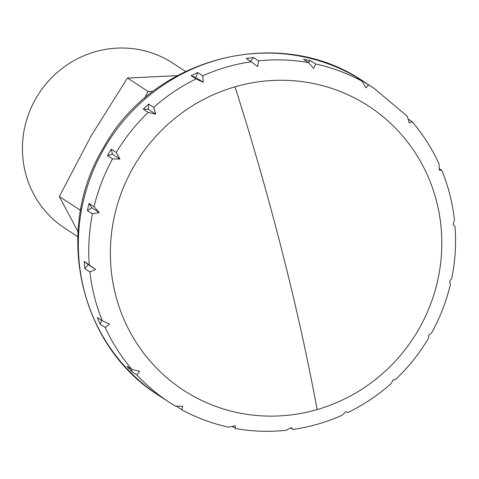 <?xml version="1.0" encoding="UTF-8"?>
<svg xmlns="http://www.w3.org/2000/svg" width="479" height="479" viewBox="0 0 479 479"><rect width="100%" height="100%" fill="white"/><g stroke="black" fill="none" stroke-linecap="round" stroke-linejoin="round"><path stroke-width="0.72" d="M317.134 409.575A169.548 164.075 123.1 0 0 418.646 329.456A169.548 164.075 123.1 0 0 408.719 143.514A169.548 164.075 123.1 0 0 235.039 86.819A169.548 164.075 123.1 0 0 133.527 166.937A169.548 164.075 123.1 0 0 191.576 395.163A169.548 164.075 123.1 0 0 317.134 409.575A499.112 83.693 -106.1 0 0 282.353 252.283A499.112 83.693 -106.1 0 0 235.039 86.819M136.826 374.901L131.827 371.638A187.415 181.361 -56.9 0 1 127.031 366.267L132.03 369.525L139.593 371.297L136.826 374.901A187.415 181.361 -56.9 0 0 169.608 402.504L159.196 395.72A187.415 181.361 -56.9 0 1 103.943 148.885A187.415 181.361 -56.9 0 1 354.939 76.251A187.415 181.361 -56.9 0 1 363.854 81.693L374.267 88.483A187.415 181.361 -56.9 0 0 368.453 84.855L365.926 87.885L362.214 81.292L357.214 78.035A187.415 181.361 -56.9 0 1 360.352 79.783A187.415 181.361 -56.9 0 1 363.453 81.592L368.453 84.855M105.212 327.438L100.213 324.181A187.415 181.361 -56.9 0 1 97.339 317.517L102.338 320.78L109.547 324.145L105.212 327.438A187.415 181.361 -56.9 0 0 132.03 369.525M89.92 271.958L84.921 268.695A187.415 181.361 -56.9 0 1 84.244 261.402L95.638 269.449L89.92 271.958A187.415 181.361 -56.9 0 0 102.338 320.78M92.441 213.885L87.447 210.622A187.415 181.361 -56.9 0 1 89.034 203.407L94.034 206.665L99.225 212.562L92.441 213.885A187.415 181.361 -56.9 0 0 89.244 264.659M112.541 158.902L107.541 155.645A187.415 181.361 -56.9 0 1 111.242 149.214L116.241 152.472L119.954 159.058L112.541 158.902A187.415 181.361 -56.9 0 0 94.034 206.665M148.239 112.403L143.239 109.146A187.415 181.361 -56.9 0 1 148.688 104.123L153.687 107.38L155.801 114.17L148.239 112.403A187.415 181.361 -56.9 0 0 116.241 152.472M196.043 78.927L191.043 75.67A187.415 181.361 -56.9 0 1 197.707 72.557L202.707 75.814L203.258 82.292L196.043 78.927A187.415 181.361 -56.9 0 0 153.687 107.38M251.277 61.761L246.278 58.498A187.415 181.361 -56.9 0 1 253.505 57.594L258.504 60.857L257.672 66.545L251.277 61.761A187.415 181.361 -56.9 0 0 202.707 75.814M308.536 62.575L303.536 59.318A187.415 181.361 -56.9 0 1 310.62 60.713L315.619 63.97L313.727 68.473L308.536 62.575A187.415 181.361 -56.9 0 0 258.504 60.857M175.464 406.162L169.608 402.504A187.415 181.361 -56.9 0 0 175.422 406.132L182.834 406.288L181.745 409.743L176.811 406.527M181.745 409.743C196.558 417.772 212.215 423.592 228.722 427.202L235.039 425.699L235.68 428.573L232.566 426.609M235.68 428.573C252.403 431.513 269.264 432.088 286.256 430.292L291.088 427.621L293.004 429.447L290.651 427.963M293.004 429.447C310.027 426.987 326.45 422.227 342.275 415.167L345.509 411.88L348.143 412.425C363.8 404.767 378.171 395.103 391.259 383.451L392.966 380.003L395.846 379.224C408.569 367.094 419.448 353.472 428.471 338.36L428.813 335.114M131.959 369.483L131.827 371.638M428.807 335.114L431.549 333.007C440.063 317.613 446.356 301.387 450.422 284.322L449.541 281.61L451.781 278.161M451.781 278.167C455.242 261.049 456.331 243.841 455.05 226.531L453.128 224.723L454.439 219.969C452.541 202.839 448.35 186.349 441.877 170.5L439.213 170.027L439.135 164.153M439.369 168.794L441.877 170.506M408.545 119.307L412.072 121.648L409.168 122.875L407.306 116.307L374.267 88.483M101.692 320.355L100.213 324.181M95.638 269.449L88.196 264.6L84.921 268.695M84.244 261.402L88.196 264.6M89.034 203.407L91.776 207.712L87.447 210.622M99.219 212.562L91.776 207.712M119.954 159.058L112.511 154.208L107.541 155.645M111.242 149.214L112.511 154.208M148.688 104.123L148.358 109.32L143.239 109.146M155.801 114.17L148.358 109.32M203.258 82.292L195.815 77.442L191.043 75.67M197.707 72.557L195.815 77.442M253.505 57.594L250.559 61.288M310.62 60.713L308.189 62.342M363.453 81.592L362.753 81.795M77.79 236.698L64.976 228.351A98.638 95.453 -56.9 0 1 37.35 95.992A98.638 95.453 -56.9 0 1 167.997 60.21A98.638 95.453 -56.9 0 1 172.691 63.072L185.505 71.419M78.029 231.74L59.342 196.51L79.879 209.892L80.49 210.898M80.963 208.275L79.879 209.892M59.342 196.51L91.178 135.814L127.468 78.035L147.999 91.417L144.724 98.153M152.921 91.513L147.999 91.417M127.468 78.035L177.23 75.682M315.619 63.97A187.415 181.361 -56.9 0 1 362.214 81.292M159.196 395.72C79.298 346.317 53.391 230.381 103.171 148.316C152.418 56.911 280.293 23.824 363.854 81.693M439.141 164.153C432.094 148.676 423.071 134.503 412.072 121.648"/></g></svg>
